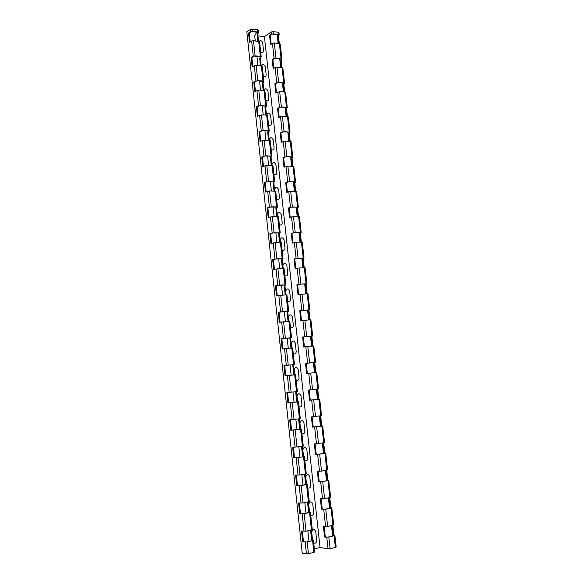 <?xml version="1.0" encoding="UTF-8"?>
<svg xmlns="http://www.w3.org/2000/svg" width="583" height="583" viewBox="0 0 583 583"><rect width="100%" height="100%" fill="white"/><g stroke="black" fill="none" stroke-linecap="round" stroke-linejoin="round"><path stroke-width="0.87" d="M259.056 41.298C260.601 40.096 261.811 40.606 262.693 42.836L263.552 50.736C263.363 52.521 262.416 52.973 260.696 52.091M263.305 76.191C265.025 77.051 265.972 76.577 266.161 74.777L265.294 66.819C264.165 64.363 262.897 63.999 261.483 65.733M265.928 100.473C267.648 101.311 268.603 100.823 268.785 98.993L267.918 90.984C266.518 88.332 265.221 88.135 264.033 90.394M268.574 124.937C270.301 125.76 271.255 125.25 271.438 123.399L270.556 115.325C268.982 112.577 267.684 112.497 266.679 115.084L261.432 114.931L257.409 116.308L256.396 106.835L260.419 105.428L266.54 106.135L265.702 107.469L266.54 115.252M271.233 149.591C272.968 150.392 273.923 149.853 274.105 147.987L273.223 139.854C271.634 137.107 270.344 137.041 269.331 139.672L269.404 140.321M273.915 174.426C275.657 175.206 276.612 174.652 276.794 172.765L275.905 164.566C274.316 161.819 273.019 161.775 272.006 164.45L272.13 165.572L266.839 165.412L262.765 166.614L261.738 156.995L265.804 155.763L271.948 156.215L271.08 157.33L271.969 165.565M276.619 199.452C278.361 200.209 279.323 199.634 279.497 197.732L278.601 189.468C277.012 186.72 275.708 186.698 274.702 189.417L274.877 191.02M279.344 224.674C281.093 225.41 282.055 224.812 282.23 222.881L281.327 214.559C279.731 211.811 278.426 211.818 277.421 214.573L277.646 216.665M282.092 250.085C283.841 250.799 284.803 250.18 284.978 248.234L284.074 239.846C282.471 237.099 281.159 237.121 280.153 239.919L280.43 242.506L275.11 242.623L270.957 243.556L269.907 233.71L274.054 232.741L280.226 232.806L279.308 233.572L280.27 242.513M284.861 275.693C286.61 276.386 287.579 275.744 287.754 273.777L286.836 265.323C285.225 262.576 283.921 262.627 282.908 265.469L283.243 268.559L277.909 268.763L273.733 269.608L272.676 259.683L276.845 258.801L283.025 258.735L282.092 259.384L283.083 268.566M287.645 301.506C289.401 302.176 290.37 301.513 290.545 299.516L289.62 290.997C288.009 288.25 286.698 288.323 285.692 291.209L286.078 294.816L276.524 295.865L275.46 285.859L279.658 285.072L285.852 284.868L284.898 285.393L285.918 294.823M290.458 327.515C292.221 328.156 293.183 327.471 293.358 325.46L292.433 316.875C290.815 314.128 289.496 314.222 288.49 317.152L288.935 321.277M293.293 353.728C295.056 354.347 296.026 353.641 296.2 351.6L295.26 342.95C293.635 340.202 292.316 340.319 291.311 343.3L291.813 347.949M296.142 380.145C297.913 380.743 298.882 380.007 299.057 377.944L298.11 369.228C296.485 366.488 295.166 366.627 294.153 369.651L294.714 374.833L285.043 375.889L283.957 365.643L294.459 364.521L293.453 364.674L294.546 374.847L295.559 374.745L294.699 374.84L296.507 391.616L297.374 391.492L295.559 374.745M307.788 487.92C309.573 488.416 310.55 487.585 310.717 485.428L309.748 476.435C308.094 473.695 306.767 473.935 305.754 477.149L306.483 483.919M310.761 515.401C312.546 515.875 313.53 515.015 313.698 512.836L312.714 503.77C311.06 501.03 309.726 501.3 308.713 504.565L309.493 511.743M313.756 543.108C315.549 543.553 316.525 542.671 316.693 540.463L315.702 531.324C314.04 528.592 312.707 528.876 311.694 532.192L312.517 539.8M299.021 406.766C300.792 407.342 301.768 406.584 301.936 404.5L300.988 395.719C299.349 392.971 298.03 393.139 297.017 396.207L297.621 401.774M301.921 433.606C303.699 434.153 304.669 433.373 304.843 431.267L303.881 422.413C302.242 419.665 300.923 419.855 299.91 422.974L300.551 428.942M304.843 460.657C306.622 461.175 307.598 460.373 307.773 458.238L306.804 449.318C305.157 446.578 303.83 446.789 302.817 449.952L303.51 456.321M258.349 30.323L257.46 29.784L252.25 29.172L250.428 29.507L246.828 31.752L302.227 553.231L308.429 553.682L307.183 542.001L302.715 541.833L301.571 531.084L306.024 531.208L312.299 529.634M259.581 41.75L253.474 40.65L251.659 40.985L249.524 42.275L248.54 33.02L250.661 31.701L252.483 31.365L257.693 31.97L258.575 32.437L257.781 34.084L258.553 41.218M278.936 32.867L278.127 32.225L273.055 31.628L271.182 31.999L264.412 36.598L257.97 35.862M277.428 34.637L278.004 43.368M256.637 32.218L254.713 35.855L255.252 40.846M280.19 44.133L279.381 43.521L274.301 42.96L272.429 43.324L270.541 44.578L269.535 35.439L271.423 34.164L273.289 33.792L279.199 34.82L278.528 36.474L279.315 43.514M264.412 36.598L320.045 547.495L314.368 548.792M332.849 525.421L333.899 534.895L334.897 535.624L326.779 537.3L328.047 548.8L320.045 547.495M326.779 537.3L324.556 536.979L323.397 526.391L327.653 526.536L333.665 524.97M329.767 497.707L330.831 507.297L331.814 507.88L325.744 509.272L321.51 509.185L320.358 498.684L324.585 498.727L330.59 497.321M326.713 470.219L327.792 479.911L328.746 480.356L322.69 481.594L318.486 481.624L317.341 471.202L321.539 471.137L327.544 469.898M323.689 442.949L324.775 452.743L325.715 453.049L319.666 454.142L315.483 454.274L314.354 443.94L324.512 442.694M320.679 415.898L321.78 425.787L322.698 425.962L312.51 427.142L311.388 416.889L321.51 415.701M317.699 389.058L318.806 399.042L319.71 399.085L318.901 399.224L309.558 400.23L308.443 390.056L318.537 388.927M308.735 373.302L306.629 373.521L305.521 363.428L309.602 362.954L315.622 362.342L314.747 362.48L315.862 372.508L316.744 372.42L308.735 373.302L310.557 389.889M313.763 345.989L303.721 347.031L302.621 337.018L312.692 335.968L311.832 336.238L312.918 346.018M310.841 319.754L300.835 320.745L299.749 310.805L309.777 309.799L308.939 310.192L309.996 319.732M307.948 293.723L297.979 294.655L296.893 284.803L300.901 284.03L306.891 283.834L306.068 284.344L307.095 293.643M305.077 267.896L299.123 267.954L295.136 268.778L294.065 258.998L298.044 258.131L304.027 258.065L303.218 258.699L304.224 267.757M302.227 242.266L296.281 242.178L292.316 243.096L291.252 233.389L295.202 232.435L301.185 232.493L300.391 233.251L301.367 242.069M299.4 216.84L293.46 216.599L289.525 217.612L288.468 207.978L292.389 206.936L298.358 207.125L297.585 208L298.54 216.584M296.587 191.596L290.662 191.224L286.749 192.324L285.699 182.763L289.598 181.634L295.559 181.947L294.801 182.938L295.727 191.29M293.803 166.556L287.878 166.038L283.994 167.234L282.952 157.745L286.829 156.521L292.783 156.958L292.039 158.066L292.943 166.191M291.041 141.698L285.123 141.05L281.261 142.325L280.234 132.909L284.081 131.598L290.021 132.159L289.292 133.383L290.174 141.283M288.293 117.03L282.391 116.243L278.55 117.613L277.53 108.27L281.356 106.871L287.288 107.549L286.574 108.883L287.426 116.564M285.575 92.551L284.774 92.034L279.672 91.633L275.861 93.083L274.841 83.806L278.645 82.327L284.57 83.121L283.87 84.564L284.701 92.027M282.872 68.255L282.063 67.686L276.976 67.205L275.096 67.562L273.187 68.736L272.181 59.532L274.083 58.329L275.956 57.972L281.873 58.883L281.188 60.435L281.997 67.679M262.226 66.2L256.112 65.223L252.133 66.768L251.142 57.44L253.277 56.194L255.106 55.866L260.331 56.391L261.213 56.813L260.404 58.358L261.191 65.704M308.261 501.934L309.311 511.663L310.418 512.231L309.566 512.566L304.144 513.667L299.713 513.616L298.576 502.954L303 502.969L309.267 501.555M305.252 474.023L306.308 483.861L307.401 484.284L306.541 484.575L301.134 485.573L296.732 485.624L295.603 475.043L299.997 474.956L306.257 473.702M302.264 446.338L303.335 456.278L304.406 456.569L303.546 456.81L293.774 457.859L292.659 447.365L303.269 446.075M299.298 418.878L300.383 428.92L301.433 429.073L290.844 430.312L289.729 419.906L300.311 418.674L298.489 401.804L287.929 402.991L286.836 392.665L296.507 391.616M294.459 364.521L292.659 347.905L282.187 348.998L281.101 338.84L285.357 338.242L291.566 337.761L290.574 338.038L291.646 347.964M291.566 337.761L289.787 321.277L279.344 322.326L278.273 312.248L282.493 311.555L288.694 311.213L287.725 311.614L288.767 321.291M278.506 216.869L272.334 216.679L268.202 217.707L267.167 207.942L271.284 206.878L276.575 206.892L277.442 207.082L276.539 207.956L277.479 216.665M275.737 191.268L269.579 190.947L265.476 192.062L264.442 182.37L268.537 181.218L273.813 181.32L274.688 181.546L273.799 182.545L274.717 191.013M270.272 140.663L264.128 140.073L260.076 141.363L259.056 131.816L263.101 130.497L268.362 130.774L269.237 131.08L268.377 132.297L269.244 140.314M264.886 90.831L258.765 89.979L254.756 91.444L253.758 82.043L257.752 80.549L262.984 80.993L263.866 81.38L263.042 82.822L263.859 90.387M296.361 391.638L297.454 401.774L298.489 401.804M311.3 530.071L312.335 539.698L313.465 540.397L307.183 542.001M267.568 115.653L266.686 115.259L268.362 130.774M272.99 165.871L272.115 165.572L273.813 181.32M288.468 207.978L289.168 207.985L290.196 217.372M297.833 216.584L296.878 208L297.702 207.133L291.471 207.118L289.168 207.985M296.878 208L297.585 208M267.167 207.942L267.896 207.942L268.916 217.474M276.765 216.665L275.832 207.956L276.808 207.082L270.395 207.067L267.896 207.942M275.832 207.956L276.539 207.956M294.065 258.998L294.765 258.976L295.821 268.588M303.517 267.779L302.511 258.721L303.364 258.094L297.104 258.291L294.765 258.976M302.511 258.721L303.218 258.699M281.29 242.666L280.416 242.506L282.157 258.633M285.852 284.868L284.096 268.639L283.229 268.559L284.985 284.81M299.749 310.805L300.456 310.761L301.535 320.606M309.289 319.783L308.225 310.236L309.121 309.85L300.456 310.761M308.225 310.236L308.939 310.192M286.931 294.874L286.064 294.816L287.827 311.198M278.273 312.248L279.009 312.197L280.073 322.195M288.053 321.342L287.004 311.657L288.053 311.256L279.009 312.197M287.004 311.657L287.725 311.614M305.521 363.428L306.228 363.355L307.336 373.448L316.081 372.493L315.148 372.588L314.033 362.553L314.958 362.415L306.228 363.355M314.033 362.553L314.747 362.48M283.957 365.643L284.701 365.57L285.787 375.809L294.918 374.818L293.825 374.927L292.732 364.747L293.81 364.586L284.701 365.57M292.732 364.747L293.453 364.674M294.546 374.847L293.825 374.927M285.787 375.809L285.043 375.889M315.862 372.508L315.148 372.588M307.336 373.448L306.629 373.521M300.383 428.92L299.655 429.022L298.576 418.98M290.487 419.869L291.587 430.203L299.655 429.022M291.587 430.203L290.844 430.312M324.775 452.743L324.053 452.86L322.967 443.065M315.082 443.94L316.197 454.157L318.69 454.208L325.044 453.151L324.053 452.86M316.197 454.157L315.483 454.274M327.792 479.911L327.07 480.042L325.999 470.35M318.078 471.239L319.2 481.492L321.714 481.645L328.076 480.472L327.07 480.042M319.2 481.492L318.486 481.624M309.311 511.663L308.582 511.816L307.533 502.072M299.349 503.005L300.464 513.463L303.204 513.696L309.762 512.355L308.582 511.816M300.464 513.463L299.713 513.616M330.831 507.297L330.116 507.443L329.045 497.853M321.095 498.749L322.231 509.039L324.76 509.302L331.137 508.004L330.116 507.443M322.231 509.039L321.51 509.185M334.095 535.988L335.371 547.452L336.114 546.963M335.371 547.452L330.095 548.669L328.827 537.169M333.899 534.895L333.177 535.063L332.128 525.575M324.141 526.485L325.278 536.819L327.835 537.191L334.219 535.762L333.177 535.063M325.278 536.819L324.556 536.979M328.047 548.8L330.095 548.669M312.605 540.791L313.865 552.429L314.711 551.977M313.865 552.429L308.429 553.682M312.335 539.698L311.606 539.858L310.564 530.224M302.351 531.171L303.466 541.665L306.228 542.008L312.809 540.543L311.606 539.858M303.466 541.665L302.715 541.833M259.056 131.816L259.785 131.86L260.769 141.05M268.537 140.277L267.67 132.261L268.603 131.051L262.233 130.723L259.785 131.86M267.67 132.261L268.377 132.297M289.474 141.246L288.592 133.347L289.292 133.383M280.234 132.909L280.926 132.946L281.924 142.004M288.592 133.347L289.372 132.144L283.17 131.816L280.926 132.946M264.442 182.37L265.17 182.384L266.176 191.8M274.003 191.005L273.084 182.53L274.054 181.539L267.655 181.415L265.17 182.384M273.084 182.53L273.799 182.545M295.027 191.282L294.094 182.924L294.801 182.938M285.699 182.763L286.399 182.778L287.419 192.055M294.094 182.924L294.903 181.947L288.68 181.823L286.399 182.778M272.676 259.683L273.412 259.661L274.447 269.419M282.361 268.595L281.378 259.406L282.391 258.757L275.948 258.961L273.412 259.661M281.378 259.406L282.092 259.384M321.78 425.787L321.065 425.889L319.965 415.992M312.102 416.86L313.224 427.04L321.065 425.889M313.224 427.04L312.51 427.142M306.308 483.861L305.579 483.992L304.523 474.154M296.368 475.072L297.476 485.486L300.194 485.61L306.745 484.4L305.579 483.992M297.476 485.486L296.732 485.624M251.142 57.44L251.863 57.506L252.811 66.382M260.492 65.639L259.697 58.293L260.579 56.762L254.246 56.121L251.863 57.506M259.697 58.293L260.404 58.358M281.298 67.613L280.496 60.362L281.188 60.435M272.181 59.532L272.873 59.604L273.835 68.342M280.496 60.362L281.225 58.839L275.067 58.22L272.873 59.604M248.54 33.02L249.262 33.1L250.194 41.867M257.846 41.138L257.081 34.003L257.948 32.371L251.63 31.635L249.262 33.1M257.081 34.003L257.781 34.084M278.616 43.434L277.836 36.394L278.528 36.474M269.535 35.439L270.228 35.519L271.175 44.155M277.836 36.394L278.55 34.769L272.399 34.054L270.228 35.519M281.101 338.84L281.844 338.774L282.923 348.896M290.924 348.029L289.853 338.096L290.924 337.812L281.844 338.774M289.853 338.096L290.574 338.038M312.204 346.083L311.118 336.296L311.832 336.238M302.621 337.018L303.328 336.952L304.428 346.921M311.118 336.296L303.328 336.952M297.454 401.774L296.732 401.869L295.639 391.725M287.579 392.607L288.68 402.897L296.732 401.869M288.68 402.897L287.929 402.991M318.806 399.042L318.092 399.136L316.984 389.145M309.158 389.998L310.265 400.135L318.092 399.136M310.265 400.135L309.558 400.23M303.335 456.278L302.606 456.402L301.535 446.454M293.417 447.358L294.524 457.735L297.213 457.757L303.75 456.671L302.606 456.402M294.524 457.735L293.774 457.859M275.46 285.859L276.196 285.823L277.253 295.705M285.196 294.867L284.176 285.43L285.211 284.905L276.196 285.823M284.176 285.43L284.898 285.393M306.388 293.679L305.354 284.38L306.068 284.344M296.893 284.803L297.6 284.766L298.671 294.495M305.354 284.38L306.228 283.87L299.961 284.176L297.6 284.766M269.907 233.71L270.643 233.703L271.671 243.344M279.556 242.528L278.594 233.579L279.585 232.821L273.165 232.916L270.643 233.703M278.594 233.579L279.308 233.572M300.66 242.083L299.684 233.266L300.391 233.251M291.252 233.389L291.959 233.382L293.001 242.878M299.684 233.266L300.522 232.515L294.277 232.602L291.959 233.382M261.738 156.995L262.467 157.024L263.458 166.33M271.255 165.543L270.366 157.301L271.314 156.2L264.93 155.974L262.467 157.024M270.366 157.301L271.08 157.33M292.236 166.17L291.332 158.037L292.039 158.066M282.952 157.745L283.651 157.767L284.657 166.935M291.332 158.037L292.127 156.951L285.918 156.725L283.651 157.767M256.396 106.835L257.125 106.886L258.094 115.973M265.833 115.208L264.988 107.418L265.906 106.099L259.552 105.661L257.125 106.886M264.988 107.418L265.702 107.469M286.727 116.52L285.874 108.832L286.574 108.883M277.53 108.27L278.222 108.314L279.206 117.263M285.874 108.832L286.632 107.527L280.452 107.097L278.222 108.314M253.758 82.043L254.487 82.101L255.441 91.079M263.152 90.329L262.335 82.764L263.232 81.336L256.892 80.797L254.487 82.101M262.335 82.764L263.042 82.822M284.001 91.976L283.178 84.506L283.87 84.564M274.841 83.806L275.54 83.865L276.51 92.712M283.178 84.506L283.921 83.092L277.748 82.567L275.54 83.865M279.702 58.686L280.685 67.555M282.391 82.961L283.389 91.925M285.102 107.418L286.107 116.476M287.834 132.064L288.855 141.217M290.589 156.893L291.617 166.148M293.366 181.918L294.4 191.275M296.164 207.125L297.206 216.584M298.977 232.537L300.041 242.098M301.819 258.145L302.89 267.808M304.676 283.943L305.762 293.715M307.562 309.952L308.655 319.827M310.469 336.158L311.577 346.142M313.399 362.575L314.514 372.668M316.35 389.218L317.48 399.37M319.331 416.087L320.461 426.282M322.333 443.16L323.47 453.414M325.358 470.459L326.502 480.764M328.411 497.977L329.563 508.325M331.487 525.713L332.645 536.12M256.921 56.391L257.883 65.391M259.566 81.022L260.543 90.125M262.226 105.844L263.217 115.04M264.915 130.862L265.914 140.153M267.626 156.069L268.632 165.463M270.352 181.473L271.372 190.969M273.099 207.074L274.134 216.672M275.868 232.872L276.91 242.579M278.667 258.874L279.716 268.69M281.48 285.087L282.544 295.013M284.315 311.504L285.393 321.539M287.171 338.133L288.264 348.277M290.057 364.973L291.157 375.226M292.965 392.046L294.072 402.365M295.894 419.352L297.009 429.722M298.853 446.877L299.975 457.298M301.834 474.628L302.956 485.1M304.836 502.604L305.966 513.127M307.868 530.807L309.005 541.388M250.428 29.507L250.661 31.701M252.483 31.365L252.25 29.172M257.46 29.784L257.693 31.97M271.182 31.999L271.423 34.164M273.289 33.792L273.055 31.628M323.711 509.418L325.613 526.675M320.665 481.755L322.552 498.88M317.648 454.317L319.52 471.304M314.652 427.099L316.511 443.947M311.686 400.091L313.523 416.809M305.813 346.717L307.62 363.173M302.912 320.344L304.705 336.675M300.034 294.182L301.812 310.382M297.177 268.216L298.941 284.293M294.342 242.455L296.091 258.4M291.529 216.891L293.271 232.719M288.738 191.523L290.465 207.227M285.969 166.352L287.681 181.94M283.221 141.37L284.919 156.834M280.489 116.578L282.179 131.933M277.785 91.976L279.461 107.214M275.096 67.562L276.757 82.677M272.429 43.324L274.083 58.329M278.127 32.225L278.368 34.382M255.106 55.866L253.474 40.65M251.659 40.985L253.277 56.194M305.193 542.139L306.439 553.821M302.169 513.827L304.042 531.353M299.166 485.734L301.025 503.122M296.193 457.874L298.037 475.123M293.242 430.239L295.064 447.35M290.312 402.831L292.127 419.796M287.404 375.634L289.204 392.468M284.526 348.663L286.311 365.359M281.669 321.903L283.433 338.468M278.827 295.355L280.583 311.788M276.014 269.011L277.756 285.32M273.223 242.878L274.95 259.056M270.454 216.949L272.166 233.003M267.706 191.224L269.404 207.154M264.981 165.703L266.664 181.502M262.27 140.372L263.946 156.055M259.588 115.237L261.25 130.796M256.921 90.299L258.575 105.742M254.283 65.551L255.915 80.869M258.699 41.233L260.331 56.391M275.956 57.972L274.301 42.96M279.381 43.521L281.042 58.482M257.752 80.549L256.112 65.223M261.337 65.719L262.984 80.993M278.645 82.327L276.976 67.205M282.063 67.686L283.739 82.757M260.419 105.428L258.765 89.979M264.004 90.394L265.666 105.793M281.356 106.871L279.672 91.633M284.774 92.034L286.457 107.221M263.101 130.497L261.432 114.931M284.081 131.598L282.391 116.243M287.499 116.564L289.197 131.867M265.804 155.763L264.128 140.073M269.39 140.321L271.073 155.953M286.829 156.521L285.123 141.05M290.239 141.283L291.952 156.703M268.537 181.218L266.839 165.412M289.598 181.634L287.878 166.038M293.009 166.191L294.736 181.728M295.8 191.29L297.534 206.95M292.389 206.936L290.662 191.224M274.863 191.013L276.575 206.892M271.284 206.878L269.579 190.947M274.054 232.741L272.334 216.679M277.625 216.665L279.352 232.661M295.202 232.435L293.46 216.599M298.605 216.584L300.362 232.362M301.44 242.069L303.204 257.97M298.044 258.131L296.281 242.178M276.845 258.801L275.11 242.623M279.658 285.072L277.909 268.763M300.901 284.03L299.123 267.954M304.29 267.75L306.075 283.775M307.168 293.635L308.961 309.784M303.779 310.134L301.987 293.927M282.493 311.555L280.736 295.115M285.357 338.242L283.578 321.67M288.92 321.277L290.698 337.79M306.68 336.442L304.88 320.103M310.069 319.724L311.876 335.997M312.991 346.018L314.813 362.422M309.602 362.954L307.788 346.491M291.799 347.956L293.592 364.601M288.235 365.147L286.45 348.445M291.143 392.272L289.336 375.43M312.554 389.677L310.724 373.084M315.935 372.515L317.771 389.05M318.901 399.224L320.752 415.883M315.527 416.612L313.676 399.887M297.621 401.942L299.451 418.856M294.072 419.607L292.251 402.634M297.024 447.168L295.187 430.057M300.573 429.263L302.409 446.316M318.522 443.765L316.656 426.909M321.889 426.144L323.754 442.942M324.906 453.275L326.786 470.204M321.539 471.137L319.666 454.142M303.546 456.81L305.397 473.994M299.997 474.956L298.153 457.699M303 502.969L301.134 485.573M306.541 484.575L308.414 501.905M327.945 480.625L329.84 497.693M324.585 498.727L322.69 481.594M309.566 512.566L311.446 530.034M306.024 531.208L304.144 513.667M327.653 526.536L325.744 509.272M331.006 508.201L332.915 525.407M258.342 30.25L258.575 32.437M278.958 32.663L279.199 34.82M259.573 41.677L261.213 56.813M280.212 43.944L281.873 58.883M262.219 66.127L263.866 81.38M282.893 68.073L284.57 83.121M264.879 90.766L266.54 106.135M285.597 92.384L287.288 107.549M267.561 115.594L269.237 131.08M288.323 116.877L290.021 132.159M270.264 140.612L271.948 156.215M291.07 141.56L292.783 156.958M272.99 165.82L274.688 181.546M293.832 166.432L295.559 181.947M296.623 191.486L298.358 207.125M275.73 191.224L277.442 207.082M278.499 216.832L280.226 232.806M299.429 216.738L301.185 232.493M302.264 242.185L304.027 258.065M281.29 242.637L283.025 258.735M305.113 267.83L306.891 283.834M307.984 293.672L309.777 309.799M286.931 294.852L288.694 311.213M310.885 319.717L312.692 335.968M313.8 345.967L315.622 362.342M316.744 372.42L318.58 388.927M319.71 399.085L321.561 415.723M301.433 429.073L303.269 446.097M322.698 425.962L324.563 442.73M325.715 453.049L327.595 469.956M304.406 456.569L306.257 473.724M307.401 484.284L309.267 501.584M328.746 480.356L330.648 497.394M310.418 512.231L312.299 529.67M331.814 507.88L333.724 525.057M334.897 535.624L336.172 547.065M313.465 540.397L314.718 552.014"/></g></svg>
